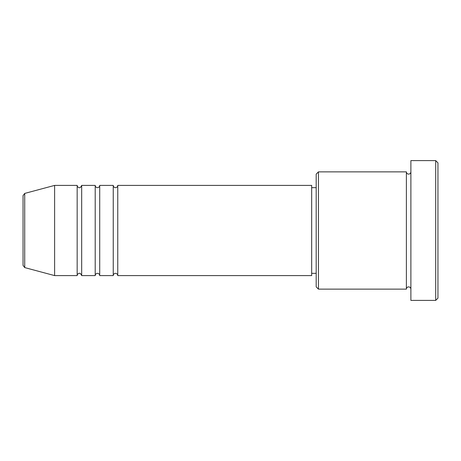 <?xml version="1.0" encoding="UTF-8"?>
<svg xmlns="http://www.w3.org/2000/svg" width="461" height="461" viewBox="0 0 461 461"><rect width="100%" height="100%" fill="white"/><g stroke="black" fill="none" stroke-linecap="round" stroke-linejoin="round"><path stroke-width="0.35" stroke-dasharray="2.31 1.73" d="M23.05 195.591L23.05 265.409M117.757 275.597L117.757 185.403M113.245 275.597L113.245 185.403M99.714 275.597L99.714 185.403M95.208 275.597L95.208 185.403M81.678 275.597L81.678 185.403M77.166 275.597L77.166 185.403M316.188 174.125L316.188 286.875M318.442 289.128L318.442 171.872M437.95 298.146L437.95 162.854M435.697 160.601L435.697 300.399M410.889 300.399L410.889 160.601M406.383 289.128L406.383 171.872M311.676 275.597L311.676 185.403M54.617 275.597L54.617 185.403M410.889 230.5L410.889 289.128L410.889 230.5M316.188 230.5L316.188 187.656L316.188 230.5M24.721 267.587L24.721 193.413"/><path stroke-width="0.69" d="M23.05 265.409L23.05 195.591L24.721 193.413L24.721 267.587L23.05 265.409M117.757 185.403L117.757 275.597L311.676 275.597L311.676 185.403L117.757 185.403C117.624 186.774 116.869 187.523 115.498 187.656C114.132 187.523 113.377 186.774 113.245 185.403L113.245 275.597L99.714 275.597L99.714 185.403L113.245 185.403M95.208 185.403L95.208 275.597L81.678 275.597L81.678 185.403L95.208 185.403C95.341 186.774 96.09 187.523 97.461 187.656C98.833 187.523 99.582 186.774 99.714 185.403M77.166 185.403L77.166 275.597L54.617 275.597L54.617 185.403L77.166 185.403C77.304 186.774 78.053 187.523 79.425 187.656C79.943 188.128 80.692 187.373 81.678 185.403M318.442 289.128L316.188 286.875L316.188 174.125L318.442 171.872L318.442 289.128L406.383 289.128L406.383 171.872C406.516 173.244 407.265 173.993 408.636 174.125C410.008 173.993 410.757 173.244 410.889 171.872M435.697 160.601L437.95 162.854L437.95 298.146L435.697 300.399L435.697 160.601L410.889 160.601L410.889 300.399L435.697 300.399M311.676 273.344L316.188 273.344M24.721 267.587L54.617 275.597M24.721 193.413L54.617 185.403M318.442 171.872L406.383 171.872M311.676 187.656L316.188 187.656M410.889 289.128C410.757 287.756 410.008 287.007 408.636 286.875C407.265 287.007 406.516 287.756 406.383 289.128M81.678 275.597C80.692 273.627 79.943 272.872 79.425 273.344C78.053 273.477 77.304 274.226 77.166 275.597M99.714 275.597C99.582 274.226 98.833 273.477 97.461 273.344C96.09 273.477 95.341 274.226 95.208 275.597M117.757 275.597C117.624 274.226 116.869 273.477 115.498 273.344C114.132 273.477 113.377 274.226 113.245 275.597"/></g></svg>
